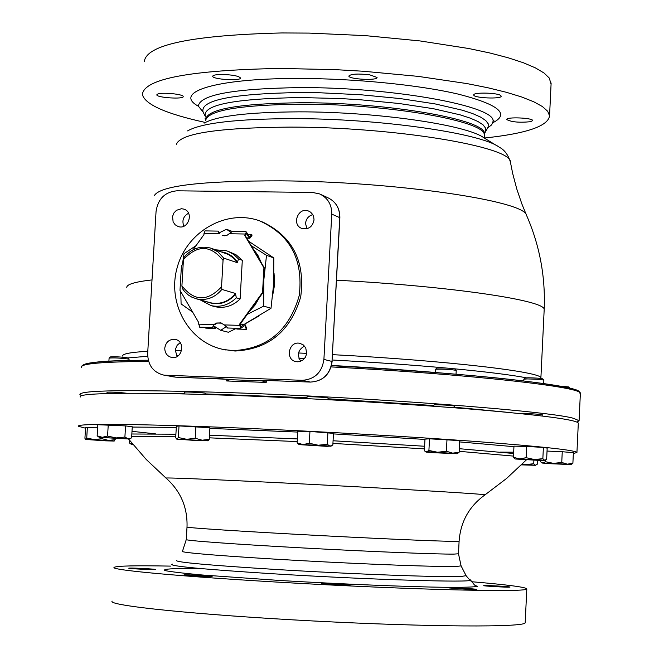 <?xml version="1.0" encoding="UTF-8"?>
<svg xmlns="http://www.w3.org/2000/svg" width="659" height="659" viewBox="0 0 659 659"><rect width="100%" height="100%" fill="white"/><g stroke="black" fill="none" stroke-linecap="round" stroke-linejoin="round"><path stroke-width="0.99" d="M274.037 273.287L274.704 284.078L272.785 294.812M258.995 315.958L245.214 323.808M184.594 393.958L184.693 392.204C183.836 391.553 205.633 392.748 205.435 393.341L205.435 393.365M175.689 437.848L176.357 426.315L179.017 425.912L209.908 427.757L209.249 439.339L202.165 440.204L195.212 438.276L186.686 439.298L178.342 437.527L176.925 439.075L175.689 437.848M178.342 437.527L179.017 425.912M195.212 438.276L195.888 426.637M208.145 440.706L197.939 440.649L176.777 439.149L207.923 440.822L209.249 439.339M106.956 393.538L107.038 392.229C112.088 391.99 118.669 392.327 126.767 393.25M108.9 361.223L109.089 358.076C114.188 357.697 120.721 358.026 128.694 359.081L129.073 359.279M129.057 359.221L127.879 357.911C121.791 356.939 115.968 356.601 110.415 356.914L109.139 358.026M130.597 438.375L128.184 438.803L129.345 439.001L131.611 437.848L132.27 426.752L125.564 425.912L124.897 437.082L116.157 437.922L107.565 436.069L102.26 437.296L97.153 435.838L99.295 437.362L128.184 438.803L124.897 437.082M97.153 435.838L97.82 424.709L125.564 425.912M107.565 436.069L108.241 424.882M129.345 439.001L99.303 437.37M114.262 441.019L115.3 438.589M115.234 439.644L108.537 440.434L101.956 438.68L94.253 439.611L86.724 437.996L85.505 439.347L84.92 438.276L85.555 427.732L97.639 427.823M86.724 437.996L87.367 427.378M101.956 438.68L102.021 437.708M108.537 440.434L114.164 441.052L105.621 440.838L85.67 439.454L108.537 440.434M132.648 444.15L129.436 442.98L131.355 444.355L132.764 444.29M129.436 442.98L129.592 440.352M133.003 444.578L131.363 444.364M537.423 460.361L537.233 464.266L535.429 465.221L533.732 463.738L533.905 460.213M522.043 464.298L526.104 464.521L522.356 463.985M533.732 463.738L526.104 464.521L535.767 465.303L521.458 464.875M568.552 387.871L569.755 388.159L568.618 386.924L559.458 386.042M545.57 460.171L545.495 461.712L542.95 463.055L540.545 461.835L540.611 460.46M561.748 462.453L562.259 451.736L573.379 452.651L572.885 463.31L567.267 464.158L561.748 462.453L553.552 463.368L545.495 461.712M571.345 464.381L572.885 463.31M546.064 463.532L542.95 463.055L553.552 463.368L570.958 464.57L546.064 463.532M547.036 451.069L562.259 451.736M522.167 413.77L525.355 413.35L542.217 414.503L542.151 415.986M523.757 380.935L523.847 379.189L527.027 378.933C535.446 379.065 541.047 379.469 543.848 380.144L543.864 380.185M543.848 380.144L542.662 378.843C540.207 378.25 535.306 377.895 527.941 377.78L525.157 378.011L523.889 379.156M542.851 458.672L543.387 447.436L547.176 448.128L546.649 459.29L544.688 460.328L542.851 458.672L534.441 459.537L526.146 457.692L526.689 446.44L513.971 446.151L513.427 457.346L514.72 458.746M526.689 446.44L543.387 447.436M526.146 457.692L519.704 458.87L534.441 459.537L544.688 460.328L540.207 460.452L515.363 459.002L519.704 458.87L513.427 457.346M433.614 406.241L434.017 404.857C442.214 404.783 449.018 405.17 454.438 406.01L454.348 407.789M435.335 372.483L435.83 369.213C443.738 368.974 450.525 369.353 456.209 370.366L456.226 370.424M456.209 370.366L454.982 369.015C450.006 368.126 444.067 367.788 437.156 368.002L435.541 369.295M429.503 438.812L424.981 439.116L424.388 450.69L425.409 451.629L437.576 452.255L428.91 450.468L429.503 438.812L459.727 440.616L459.15 452.239L452.717 453.145L446.398 451.25L437.576 452.255L456.703 453.738L430.706 452.568L426.085 452.066L428.91 450.468M446.398 451.25L446.983 439.561M457.231 453.639L459.15 452.239M85.53 428.185L78.619 426.348C74.014 423.284 139.395 423.712 243.739 428.21C320.521 431.497 410.153 436.629 474.884 441.415C540.775 446.415 574.788 450.097 576.938 452.461L573.338 453.573M297.794 431.225L309.944 431.439L333.47 433.358L332.844 445.08L329.978 446.118L327.251 444.323L318.206 445.22L309.293 443.268L303.132 444.545L297.151 442.988L297.794 431.225M185.138 575.216L183.96 574.961C183.845 574.376 213.285 575.875 212.132 576.394C212.47 576.872 190.294 575.908 185.138 575.216M129.798 568.083C134.691 567.918 156.603 569.137 155.54 569.524C155.738 570.051 127.591 568.635 128.76 568.173L129.798 568.083M509.654 587.128C506.82 587.424 482.726 586.024 483.731 585.629C483.434 585.101 510.906 586.601 510.008 587.062L509.654 587.128M469.933 589.451L448.968 587.935C448.688 587.358 477.742 588.932 476.762 589.443L469.933 589.451M331.477 584.484L321.543 583.512C321.353 582.894 351.247 584.475 350.143 585.019L331.477 584.484M172.403 564.104L171.505 564.384C171.892 566.353 205.386 569.458 271.986 573.709C366.799 579.632 474.406 582.885 470.51 580.052L470.155 579.714C470.024 580.241 468.673 578.907 466.102 575.694L461.415 576.419C444.15 577.556 351.791 574.154 273.831 569.343C208.738 565.233 176.274 562.292 176.439 560.521M471.103 581.675C507.751 584.772 526.319 587.202 526.805 588.965C527.225 592.177 431.2 590.307 315.587 584.228C199.949 578.19 108.809 570.249 114.155 567.341C116.972 565.85 135.82 565.447 170.697 566.114M112.137 601.099C106.7 605.514 197.84 614.946 313.602 620.992C429.339 627.08 525.528 627.459 525.182 622.747L525.19 622.45M297.374 438.927L209.48 435.204M175.895 434.207L131.833 433.993M513.608 453.483L459.323 448.705M424.61 446.25L333.075 440.764M80.406 396.99C75.884 392.706 141.29 391.825 245.56 395.894C322.284 398.852 411.826 404.173 476.465 409.56C542.266 415.228 576.213 419.742 578.314 423.078L578.297 423.383M205.402 393.917L306.995 397.715M328.017 398.777L433.647 405.532M454.38 407.188L507.677 412.328M152.303 393.365L184.619 393.514M459.101 541.253C460.542 521.73 469.183 506.26 485.04 494.843L485.04 494.843C484.843 494.135 410.343 489.563 322.127 484.942C233.887 480.312 162.757 477.256 166.06 478.121C180.657 491.136 187.642 507.43 187.016 526.994C183.976 527.661 244.893 531.64 319.986 535.569C395.054 539.515 458.977 542.077 459.101 541.253L458.475 553.782L453.985 554.095C438.062 554.351 370.16 551.624 302.226 547.909C234.192 544.202 183.787 540.487 186.291 539.515L182.477 551.286C178.638 552.555 229.678 556.69 299.796 560.57C369.806 564.466 440.204 567.045 456.514 566.435L461.094 565.883L466.053 575.604M131.676 436.711C138.621 436.258 153.316 436.299 175.747 436.818M209.331 437.831L297.225 441.579M332.927 443.408L424.478 448.878M459.191 451.324L513.485 456.102M242.306 260.289L240.123 298.947L236.317 297.827L235.494 293.486L221.885 289.416L221.539 286.805L223.047 260.396L223.673 258.097L237.24 262.661L238.517 258.995L242.306 260.289L235.889 254.654L228.022 251.318M240.123 298.947C232.858 306.031 224.521 308.618 215.098 306.723L213.277 306.221M200.212 299.886L211.185 305.644C220.65 307.547 229.027 304.944 236.317 297.827M238.517 258.995L233.846 254.531L228.269 251.417L226.268 250.708L215.74 249.843M223.673 258.097L217.997 251.87L210.625 248.089C200.237 245.543 191.39 248.608 184.1 257.282L183.449 259.564L181.917 285.833L182.288 288.436L184.652 291.608L188.507 295.125L191.827 297.143L196.679 298.898C206.596 300.801 214.999 297.646 221.885 289.416M183.449 259.564C197.461 244.571 210.666 244.851 223.047 260.396M221.539 286.805C207.387 301.781 194.183 301.46 181.917 285.833M81.765 395.688L79.887 394.552C79.69 390.21 128.39 389.527 225.996 392.509C368.702 397.146 551.13 411.175 573.725 418.399L579.088 420.714L577.012 422.089M327.968 399.683L328.058 398.036C328.297 397.418 306.213 396.257 307.045 396.932L306.946 398.604M156.051 211.514C157.979 198.829 164.948 191.934 176.958 190.805L312.448 192.436L319.623 193.919C327.77 197.84 331.815 204.57 331.765 214.109L323.907 359.419C321.946 372.492 314.697 379.452 302.176 380.309L164.107 375.185C153.366 372.566 147.88 365.35 147.665 353.521L156.051 211.514M297.415 361.791L296.122 361.651C284.762 359.921 288.815 340.505 299.936 343.355L303.313 344.937L305.735 347.853L306.707 353.57L305.405 357.285L302.778 360.143L299.285 361.651L297.415 361.791M314.038 219.875C312.605 226.844 308.593 229.711 301.995 228.484C291.154 225.007 298.165 206.522 308.601 211.061L310.62 212.19L312.696 214.496L313.668 216.671L314.038 219.875M181.472 208.714L183.886 209.125C194.273 212.149 188.317 230.222 178.152 226.531L175.162 224.785L173.128 221.885L172.551 216.449L173.918 212.981L176.447 210.303L181.472 208.714M164.766 348.125C165.846 341.972 169.289 339.064 175.096 339.385C185.871 340.975 182.37 359.732 171.719 357.458C167.164 356.272 164.849 353.158 164.766 348.125M222.956 349.369L235.082 351.033C268.666 349.262 290.545 331.197 300.718 296.83C305.339 261.368 292.604 236.408 262.496 221.943M180.171 342.639L177.156 345.283L175.508 349.039L175.335 350.407L177.123 356.494M188.548 213.236C183.326 216.226 181.752 220.551 183.845 226.21M312.778 214.636C308.503 215.905 306.089 218.837 305.545 223.417L306.872 228.731M304.499 346.049C298.025 349.822 296.772 354.88 300.735 361.239M233.327 350.629C267.257 348.792 289.227 330.464 299.219 295.644C303.511 259.778 290.306 234.843 259.621 220.839C226.35 208.755 186.728 231.556 177.139 267.727C166.916 303.725 189.421 343.314 224.274 349.632L233.327 350.629M205.657 119.09L205.13 118.505L205.699 117.903M157.847 93.99C162.592 92.112 183.672 94.245 183.194 96.543C184.092 99.484 156.488 97.713 156.793 94.838L157.847 93.99M221.753 74.467C232.363 74.764 238.607 75.933 240.477 77.96C241.408 81.23 212.387 79.467 212.717 76.271C212.939 75.151 215.954 74.549 221.753 74.467M369.608 74.796L377.055 77.449C377.928 80.826 348.454 79.327 348.85 76.007C351.033 73.923 357.944 73.52 369.608 74.796M500.782 95.563L501.169 96.132C501.952 99.311 473.286 98.092 473.739 94.97C472.824 92.136 497.784 92.672 500.782 95.563M530.676 121.684C519.391 122.796 511.4 122.08 506.705 119.534C505.898 116.701 533.18 117.804 532.661 120.589L530.676 121.684M487.619 127.928L491.639 124.88L492.99 121.594C497.463 106.363 392.467 86.939 298.922 87.622C233.195 88.635 199.677 94.814 198.375 106.157L203.038 111.989M205.073 122.401C165.846 113.768 144.939 104.46 142.352 94.468C144.148 78.808 190.014 70.134 279.951 68.445L335.143 69.632L363.356 71.246L418.111 76.37L467.025 83.594L488.097 87.812L506.409 92.301L521.689 96.988L533.732 101.766L542.406 106.544L547.678 111.256L549.557 115.811C548.156 126.182 526.409 133.588 484.291 138.044M551.072 84.171L549.276 78.059L544.029 73.001L535.38 67.869L523.361 62.753L508.114 57.761L489.826 52.984L468.788 48.527L419.948 40.924L365.259 35.619L309.104 33.098L281.937 32.95C192.057 35.158 146.174 44.73 144.305 61.649M227.231 379.213L226.655 380.968L229.81 379.691L227.734 379.279L175.755 377.162L166.159 375.375M229.81 379.691L262.109 380.861L263.658 380.375M302.176 380.309L310.488 382.08L262.546 380.325L260.116 380.457L262.15 380.877L263.715 380.375M262.15 380.877L266.211 382.426L265.659 380.449M154.288 195.698C159.832 185.731 201.778 180.78 280.133 180.838C394.667 181.554 524.844 200.797 526.492 215.205L526.632 215.526M309.293 443.268L309.944 431.439M327.251 444.323L327.894 432.518M326.666 446.341L299.178 444.627L318.206 445.22L329.978 446.118L326.666 446.341M297.151 442.988L299.178 444.627M246.746 238.187L249.67 238.245L245.832 232.981L245.247 235.65L264.391 268.007L263.015 292.555L240.255 324.03L240.807 328.314L239.695 325.365L239.777 323.907L240.255 324.03M219.661 233.747L218.87 233.072M214.455 324.73L217.47 323.05L221.086 322.91L216.622 323.034L214.364 324.269L213.656 325.348M249.67 238.245L249.901 236.746L251.787 234.398L247.899 234.324M251.787 234.398L251.96 235.658L250.074 238.014M212.865 326.732L212.915 327.482L213.475 325.793M245.189 324.763L244.884 325.884L246.441 329.352L246.746 328.231L244.678 324.244L240.486 326.955M245.609 233.121L244.769 235.469L263.921 267.851L262.554 292.407L239.777 323.907M245.815 231.597L232.47 231.367L227.091 235.263L224.348 235.79L222.165 235.444M218.343 231.787L218.286 231.12L204.99 230.897L203.862 234.744L193.095 249.753M183.218 263.526L181.414 266.047L179.998 290.339L198.796 322.704L198.705 324.162L199.875 327.086M227.668 327.927L224.332 324.912L220.6 322.786M218.286 231.12L219.175 233.566L203.944 233.302M218.343 231.779L218.5 232.248M249.53 236.746L246.252 231.894M244.769 235.469L245.247 235.65M263.921 267.851L264.391 268.007M212.865 326.699L213.969 324.607L198.705 324.162M214.249 326.279L215.246 328.421L205.748 328.133L205.377 327.342M215.246 328.421L215.435 327.029M246.441 329.352L236.861 329.063L236.507 328.273M244.217 325.867L240.807 328.314M262.554 292.407L263.015 292.555M221.844 323.182L217.47 323.05M190.673 308.725L184.083 297.374M192.939 249.835L193.408 249.324M222.553 235.56L226.078 235.584M252.652 248.171L257.784 255.091L261.434 263.023M263.855 277.48L263.542 283.073M259.514 297.398L254.975 305.158L249.069 311.831M196.028 245.667L184.018 253.657L182.378 264.696M232.166 231.391L226.482 229.283L218.879 232.973M180.772 291.673L181.093 303.906L192.626 312.086M236.515 328.297L228.401 332.251L220.724 330.324L225.765 326.988M213.343 325.711L220.724 330.324M271.006 308.28L263.682 306.122L263.789 280.281L266.516 255.33L273.806 257.933L273.699 283.51L271.006 308.28L244.407 324.236M247.249 314.359L263.682 306.122M230.815 232.256L226.482 229.283M266.516 255.33L251.194 245.7M248.492 241.145L273.806 257.933M435.335 372.475C403.16 369.79 368.562 367.458 331.559 365.465M81.642 366.445C83.141 362.343 105.358 360.275 148.283 360.234C105.547 360.597 83.701 362.401 82.762 365.654M579.228 392.262C582.877 385.828 470.353 372.994 331.502 365.696C391.24 368.999 449.141 373.307 491.894 377.467C544.186 382.615 575.332 388.439 578.445 391.059L580.348 393.835M297.744 432.073L209.875 428.391M176.291 427.419L132.245 427.057M131.998 431.332L155.384 433.836M500.313 452.115L513.674 452.198M513.946 446.678L459.661 441.917M424.964 439.429L333.438 433.902M199.529 568.659L177.139 568.602C166.925 568.906 162.897 569.565 165.047 570.587C171.085 571.798 183.449 573.264 202.14 574.986L280.091 580.497C341.947 584.138 408.152 586.839 446.423 587.334C463.137 587.408 473.442 587.095 477.338 586.395L474.225 584.904M458.475 553.692L461.094 565.883M235.494 293.486C228.698 301.583 220.419 304.689 210.649 302.81L196.679 298.898M206.325 301.6C217.437 306.023 227.24 303.527 235.733 294.103M212.256 248.641L228.681 254.605L233.443 258.064L237.24 262.661M237.537 262.216C233.632 256.508 228.368 253.072 221.737 251.895M298.964 358.372L304.442 358.62M332.21 360.003C373.81 362.261 411.883 364.946 446.448 368.06M454.166 368.776C487.092 371.907 511.178 374.922 526.426 377.813M127.912 357.944L147.665 356.264M176.505 355.555L178.507 355.539M181.662 350.341L175.335 350.407M147.797 351.272C130.227 352.318 121.882 353.932 122.763 356.132M540.882 378.472L540.891 378.044C543.098 371.989 447.98 360.72 332.498 354.649M306.732 353.356L298.56 352.985M331.765 214.109L339.747 217.651L332.004 361.42C330.06 374.353 322.894 381.24 310.488 382.08L310.587 382.08M262.546 380.325L310.521 382.08C323.009 381.231 330.217 374.361 332.136 361.478L323.907 359.419M175.871 377.17L172.427 376.734M320.941 194.529L327.721 197.667C335.785 201.555 339.789 208.219 339.747 217.651L339.739 217.857M492.841 122.714C510.157 114.015 498.723 104.509 458.54 94.188C418.58 84.772 353.026 78.314 296.748 78.479C215.04 78.446 172.51 92.293 198.384 106.206M126.849 287.777C126.034 284.531 134.42 281.912 152.007 279.918M336.51 280.207C451.744 286.278 546.517 300.595 544.177 309.648L544.145 310.224M227.734 379.279L227.207 379.197M327.721 197.667C335.868 201.613 339.92 208.31 339.871 217.75L332.004 361.527M260.651 380.301L262.644 380.334M260.116 380.457L261.063 380.301M226.754 379.156L226.655 380.968L266.211 382.426L266.327 380.474M331.156 366.923C470.32 374.23 583.404 387.022 580.365 393.448L579.088 420.714M81.543 367.302C80.044 363.71 102.4 361.75 148.613 361.412M204.068 123.159C216.951 115.91 248.509 112.145 298.741 111.857C376.067 111.643 466.918 124.864 483.945 137.83L497.421 146.084M484.2 136.034L484.233 135.301C487.561 121.413 388.629 103.735 300.809 104.18C239.085 104.938 207.346 110.448 205.6 120.696M205.666 119.534L205.674 119.337C207.428 109.056 239.159 103.521 300.883 102.746C388.703 102.293 487.635 120.004 484.299 133.942L484.258 134.741M187.56 130.902C201.514 122.994 236.573 118.9 292.744 118.62C379.337 118.463 481.029 133.134 499.308 147.237C504.374 149.782 508.064 154.676 510.371 161.925L512.718 173.63L516.796 189.034L521.944 204.133L526.492 215.205C539.68 245.321 545.578 276.805 544.177 309.648L540.891 378.044M484.727 132.319L485.436 131.182L485.535 128.077L483.055 124.831L477.973 121.511L470.337 118.167L460.229 114.872L433.293 108.686L399.066 103.496L360.275 99.756L340.176 98.537L300.735 97.557C233.887 98.611 202.091 104.921 205.344 116.503M205.023 115.877L203.112 112.112C199.718 100.193 232.067 93.669 300.142 92.532L319.961 92.771L360.794 94.756L400.31 98.586L435.162 103.924L462.577 110.275L472.849 113.661L480.6 117.104L485.749 120.523L488.253 123.859L488.13 127.047L487.232 128.423M176.381 144.42C180.064 133.464 217.898 127.689 289.886 127.105C393.868 126.94 511.458 146.611 510.371 161.925M249.283 237.957L246.581 237.907M244.415 324.327L240.238 324.203M229.521 233.747L244.851 234.019M224.332 324.912L239.695 325.365M205.369 394.51L205.435 393.341M128.999 360.489L129.073 359.246M542.308 463.129L541.476 462.602M570.958 464.57L571.699 464.2M543.7 383.53L543.864 380.169M456.036 374.172L456.226 370.399M426.085 452.066L425.409 451.629M457.247 453.656L457.832 453.367M470.51 580.052L474.546 585.06M525.182 622.747L526.805 588.965M578.314 423.078L576.938 452.461M187.008 527.076L186.291 539.515M128.596 439.075L146.306 459.545L166.019 478.088M485.04 494.835L506.639 478.409L526.434 459.834M215.098 306.723L211.185 305.644M175.656 339.509L175.096 339.385M184.388 209.315L183.886 209.125M309.178 211.308L308.601 211.061M300.611 343.528L299.936 343.355M224.274 349.632L226.045 350.036M164.107 375.185L175.796 377.17L222.66 378.876L229.521 379.658M493.089 121.215L494.028 120.07L492.99 121.594M551.13 82.976L549.557 115.811M484.777 138.332L484.299 133.942L487.751 127.739M330.736 446.283L331.543 445.871M218.401 231.976L219.389 233.541M213.829 325.184L212.841 326.79M199.603 327.169L212.808 327.564M227.24 327.993L240.543 328.396M244.637 324.244L240.247 324.113"/></g></svg>
